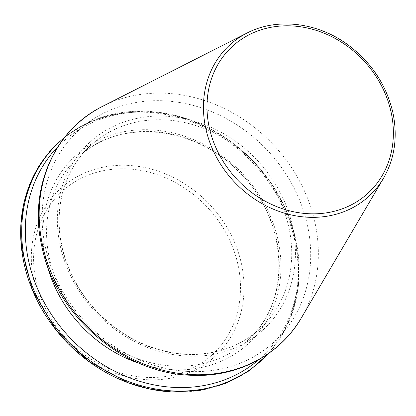 <?xml version="1.0" encoding="UTF-8"?>
<svg xmlns="http://www.w3.org/2000/svg" width="416" height="416" viewBox="0 0 416 416"><rect width="100%" height="100%" fill="white"/><g stroke="black" fill="none" stroke-linecap="round" stroke-linejoin="round"><path stroke-width="0.31" stroke-dasharray="2.08 1.56" d="M258.565 359.809A146.484 127.239 46.8 0 0 254.623 162.646A146.484 127.239 46.8 0 0 58.089 146.474M187.762 371.42A144.019 125.096 46.8 0 0 286.614 175.022A144.019 125.096 46.8 0 0 54.829 162.022A144.019 125.096 46.8 0 0 187.762 371.42M186.472 356.065A127.665 110.895 46.8 0 0 274.102 181.964A127.665 110.895 46.8 0 0 68.63 170.44A127.665 110.895 46.8 0 0 186.472 356.065M185.208 354.344A124.795 108.404 46.8 0 0 260.827 328.068A124.795 108.404 46.8 0 0 254.363 162.895A124.795 108.404 46.8 0 0 89.903 146.182A124.795 108.404 46.8 0 0 70.808 273.452A124.795 108.404 46.8 0 0 185.208 354.344M172.78 366.023A124.795 108.404 46.8 0 0 248.399 339.752A124.795 108.404 46.8 0 0 241.93 174.574A124.795 108.404 46.8 0 0 77.475 157.867A124.795 108.404 46.8 0 0 58.38 285.132A124.795 108.404 46.8 0 0 172.78 366.023M140.275 363.672A127.665 110.895 46.8 0 0 171.969 369.689A127.665 110.895 46.8 0 0 279.729 249.371A127.665 110.895 46.8 0 0 137.972 129.922A127.665 110.895 46.8 0 0 46.883 264.29M267.946 353.933A148.798 129.251 46.8 0 0 254.644 162.63A148.798 129.251 46.8 0 0 64.532 137.478M171.153 391.872A148.798 129.251 46.8 0 0 297.679 259.87A148.798 129.251 46.8 0 0 147.68 112.356A148.798 129.251 46.8 0 0 58.037 143.198M128.695 165.412A114.052 99.07 46.8 0 0 50.404 320.949A114.052 99.07 46.8 0 0 233.964 331.245A114.052 99.07 46.8 0 0 128.695 165.412M128.289 168.938A110.947 96.372 -133.2 0 1 230.693 330.252A110.947 96.372 -133.2 0 1 52.135 320.237A110.947 96.372 -133.2 0 1 128.289 168.938M383.536 178.199A102.783 89.279 46.8 0 0 364.354 59.53A102.783 89.279 46.8 0 0 247.104 33.015M301.465 317.72A149.698 130.031 46.8 0 0 273.52 144.888A149.698 130.031 46.8 0 0 102.757 106.267M185.593 354.172C152.516 351.79 123.37 337.964 98.166 312.697C79.966 293.675 67.995 271.861 62.244 247.265C53.316 209.097 64.116 169.998 89.903 146.182L77.475 157.867C117.66 117.744 195.192 124.764 240.193 173.295C288.382 220.886 292.001 301.319 248.399 339.752L260.827 328.068C240.406 346.752 215.327 355.451 185.593 354.172M269.173 353.064L283.327 333.252L293.186 310.606L298.418 285.922L298.834 260.057L294.429 233.901L285.366 208.369L271.944 184.335L254.644 162.63L234.057 144.014L210.902 129.126L185.978 118.492L160.15 112.476L134.306 111.285L109.346 114.972L86.128 123.406L65.473 136.302"/><path stroke-width="0.62" d="M58.089 146.474A146.484 127.239 46.8 0 0 40.357 294.934A146.484 127.239 46.8 0 0 173.451 387.364A146.484 127.239 46.8 0 0 258.565 359.809M46.883 264.29A127.665 110.895 46.8 0 0 140.275 363.672M64.532 137.478A148.798 129.251 46.8 0 0 33.977 290.342A148.798 129.251 46.8 0 0 172.188 390.9A148.798 129.251 46.8 0 0 267.946 353.933M58.037 143.198A148.798 129.251 46.8 0 0 34.585 295.058A148.798 129.251 46.8 0 0 171.153 391.872M308.064 213.699A99.939 86.814 46.8 0 0 376.667 77.407A99.939 86.814 46.8 0 0 215.816 68.39A99.939 86.814 46.8 0 0 308.064 213.699M307.398 217.209A102.783 89.279 46.8 0 0 383.536 178.199C394.69 158.668 397.836 136.921 392.964 112.965C386.454 84.848 371.197 61.948 347.183 44.252C316.831 22.168 276.598 17.623 247.104 33.015A102.783 89.279 46.8 0 0 208.619 138.939A102.783 89.279 46.8 0 0 307.398 217.209M190.57 374.54A149.698 130.031 46.8 0 0 301.465 317.72C279.526 355.805 235.815 378.186 189.509 375.201C122.148 372.772 55.422 314.553 41.865 246.532C28.454 189.077 53.914 130.109 102.757 106.267A149.698 130.031 46.8 0 0 46.701 260.546A149.698 130.031 46.8 0 0 190.57 374.54M65.473 136.302L50.794 150.077L38.73 166.291L29.578 184.548L23.556 204.407L20.8 225.389L21.377 246.995L32.391 290.009L55.531 329.363L88.592 361.327L128.45 382.866L149.76 389.033L171.314 391.919L199.311 390.567L225.67 383.406L249.288 370.729L269.173 353.064M247.104 33.015L102.757 106.267M383.536 178.199L301.465 317.72"/></g></svg>
